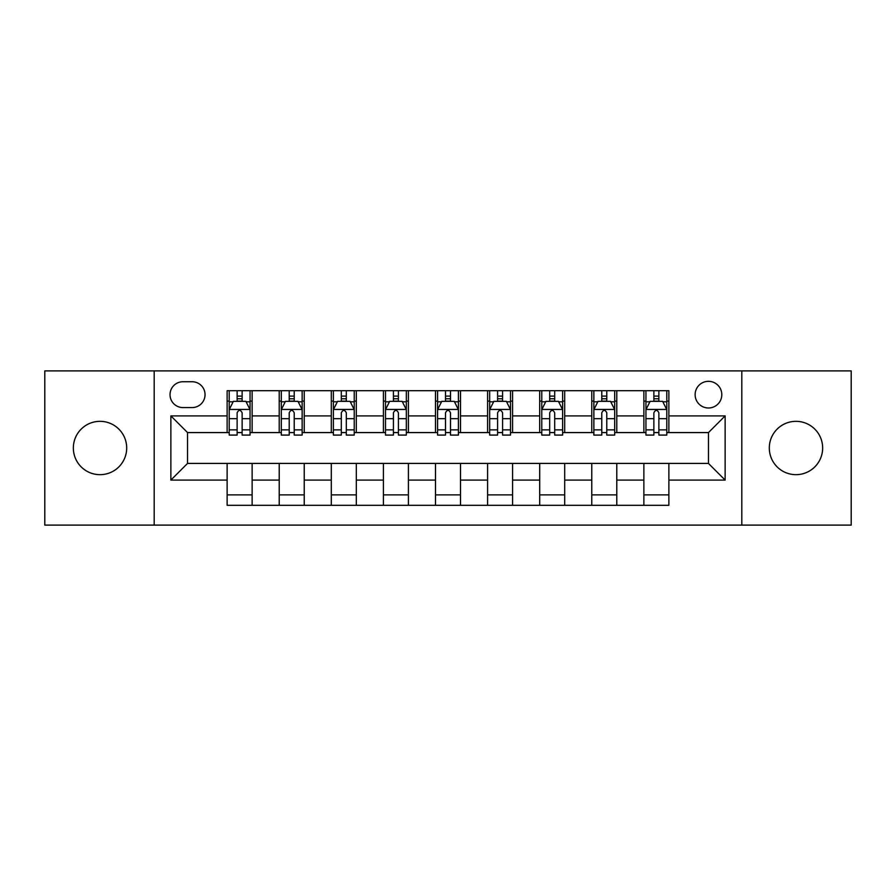 <?xml version="1.0" encoding="UTF-8"?>
<svg xmlns="http://www.w3.org/2000/svg" width="896" height="896" viewBox="0 0 896 896"><rect width="100%" height="100%" fill="white"/><g stroke="black" fill="none" stroke-linecap="round" stroke-linejoin="round"><path stroke-width="1.34" d="M795.984 421.333A26.667 26.667 0 0 0 769.306 448A26.667 26.667 0 0 0 795.984 474.667A26.667 26.667 0 0 0 822.651 448A26.667 26.667 0 0 0 795.984 421.333M100.016 421.333A26.667 26.667 0 0 0 73.349 448A26.667 26.667 0 0 0 100.016 474.667A26.667 26.667 0 0 0 126.694 448A26.667 26.667 0 0 0 100.016 421.333M708.467 381.326A13.339 13.339 0 0 0 695.128 394.654A13.339 13.339 0 0 0 708.467 407.994A13.339 13.339 0 0 0 721.806 394.654A13.339 13.339 0 0 0 708.467 381.326M741.81 525.101L851.2 525.101L851.2 370.899L741.81 370.899L741.81 525.101L154.19 525.101L154.19 370.899L44.8 370.899L44.8 525.101L154.19 525.101M182.952 407.579L192.114 407.579A12.914 12.914 0 0 0 205.038 394.654A12.914 12.914 0 0 0 192.114 381.741L182.952 381.741A12.914 12.914 0 0 0 170.027 394.654A12.914 12.914 0 0 0 182.952 407.579M741.81 370.899L154.19 370.899M227.125 480.088L170.867 480.088L170.867 415.912L227.125 415.912L227.125 432.578L187.533 432.578L187.533 463.422L227.125 463.422L227.125 505.299L668.875 505.299L668.875 463.422L708.467 463.422L708.467 432.578L668.875 432.578L668.875 415.912L725.133 415.912L725.133 480.088L668.875 480.088M668.875 415.912L668.875 390.701L227.125 390.701L227.125 415.912M643.866 390.701L643.866 432.578L645.949 432.578M653.867 432.578L658.874 432.578M666.792 432.578L668.875 432.578M643.866 432.578L614.701 432.578M591.774 390.701L591.774 432.578L593.858 432.578M601.776 432.578L606.782 432.578M591.774 432.578L562.61 432.578M539.683 390.701L539.683 432.578L541.766 432.578M549.685 432.578L554.691 432.578M539.683 432.578L510.507 432.578M487.592 390.701L487.592 432.578L489.675 432.578M497.594 432.578L502.589 432.578M487.592 432.578L458.416 432.578M435.501 390.701L435.501 432.578L437.584 432.578M445.502 432.578L450.498 432.578M435.501 432.578L406.325 432.578M383.41 390.701L383.41 432.578L385.493 432.578M393.411 432.578L398.406 432.578M383.41 432.578L354.234 432.578M331.307 390.701L331.307 432.578L333.39 432.578M341.309 432.578L346.315 432.578M331.307 432.578L302.142 432.578M279.216 390.701L279.216 432.578L281.299 432.578M289.218 432.578L294.224 432.578M279.216 432.578L250.051 432.578M227.125 432.578L229.208 432.578M237.126 432.578L242.133 432.578M227.125 463.422L252.134 463.422L252.134 505.299M668.875 463.422L252.134 463.422M252.134 390.701L252.134 432.578M227.125 401.117L229.208 401.117M237.126 401.117L242.133 401.117M250.051 401.117L252.134 401.117M227.125 494.883L252.134 494.883M279.216 463.422L279.216 505.299M304.226 390.701L304.226 432.578M279.216 401.117L281.299 401.117M289.218 401.117L294.224 401.117M302.142 401.117L304.226 401.117M304.226 463.422L304.226 505.299M279.216 494.883L304.226 494.883M331.307 463.422L331.307 505.299M356.317 463.422L356.317 505.299M331.307 494.883L356.317 494.883M356.317 390.701L356.317 432.578M331.307 401.117L333.39 401.117M341.309 401.117L346.315 401.117M354.234 401.117L356.317 401.117M383.41 463.422L383.41 505.299M408.408 463.422L408.408 505.299M383.41 494.883L408.408 494.883M408.408 390.701L408.408 432.578M383.41 401.117L385.493 401.117M393.411 401.117L398.406 401.117M406.325 401.117L408.408 401.117M435.501 463.422L435.501 505.299M460.499 463.422L460.499 505.299M435.501 494.883L460.499 494.883M460.499 390.701L460.499 432.578M435.501 401.117L437.584 401.117M445.502 401.117L450.498 401.117M458.416 401.117L460.499 401.117M487.592 463.422L487.592 505.299M512.59 463.422L512.59 505.299M487.592 494.883L512.59 494.883M512.59 390.701L512.59 432.578M487.592 401.117L489.675 401.117M497.594 401.117L502.589 401.117M510.507 401.117L512.59 401.117M539.683 463.422L539.683 505.299M564.693 463.422L564.693 505.299M539.683 494.883L564.693 494.883M564.693 390.701L564.693 432.578M539.683 401.117L541.766 401.117M549.685 401.117L554.691 401.117M562.61 401.117L564.693 401.117M591.774 463.422L591.774 505.299M616.784 463.422L616.784 505.299M591.774 494.883L616.784 494.883M616.784 390.701L616.784 432.578M591.774 401.117L593.858 401.117M601.776 401.117L606.782 401.117M614.701 401.117L616.784 401.117M643.866 463.422L643.866 505.299M643.866 494.883L668.875 494.883M643.866 401.117L645.949 401.117M653.867 401.117L658.874 401.117M666.792 401.117L668.875 401.117M187.533 432.578L170.867 415.912M187.533 463.422L170.867 480.088M725.133 415.912L708.467 432.578M725.133 480.088L708.467 463.422M242.133 396.11L237.126 396.11M250.051 429.856L242.133 429.856L242.133 435.086L250.051 435.086L250.051 409.662L245.874 401.33L233.374 401.33L229.208 409.662L229.208 435.086L237.126 435.086L237.126 429.856L229.208 429.856M229.208 409.662L229.208 390.701M250.051 409.662L250.051 390.701M237.126 401.33L237.126 390.701M242.133 390.701L242.133 401.33M242.133 429.856L242.133 412.787C240.464 409.573 238.795 409.573 237.126 412.787L237.126 429.856M294.224 396.11L289.218 396.11M302.142 429.856L294.224 429.856L294.224 435.086L302.142 435.086L302.142 409.662L297.976 401.33L285.466 401.33L281.299 409.662L281.299 435.086L289.218 435.086L289.218 429.856L281.299 429.856M281.299 409.662L281.299 390.701M302.142 409.662L302.142 390.701M289.218 401.33L289.218 390.701M294.224 390.701L294.224 401.33M294.224 429.856L294.224 412.787C292.555 409.573 290.886 409.573 289.218 412.787L289.218 429.856M346.315 396.11L341.309 396.11M354.234 429.856L346.315 429.856L346.315 435.086L354.234 435.086L354.234 409.662L350.067 401.33L337.568 401.33L333.39 409.662L333.39 435.086L341.309 435.086L341.309 429.856L333.39 429.856M333.39 409.662L333.39 390.701M354.234 409.662L354.234 390.701M341.309 401.33L341.309 390.701M346.315 390.701L346.315 401.33M346.315 429.856L346.315 412.787C344.646 409.573 342.978 409.573 341.309 412.787L341.309 429.856M398.406 396.11L393.411 396.11M406.325 429.856L398.406 429.856L398.406 435.086L406.325 435.086L406.325 409.662L402.158 401.33L389.659 401.33L385.493 409.662L385.493 435.086L393.411 435.086L393.411 429.856L385.493 429.856M385.493 409.662L385.493 390.701M406.325 409.662L406.325 390.701M393.411 401.33L393.411 390.701M398.406 390.701L398.406 401.33M398.406 429.856L398.406 412.787C396.738 409.573 395.08 409.573 393.411 412.787L393.411 429.856M450.498 396.11L445.502 396.11M458.416 429.856L450.498 429.856L450.498 435.086L458.416 435.086L458.416 409.662L454.25 401.33L441.75 401.33L437.584 409.662L437.584 435.086L445.502 435.086L445.502 429.856L437.584 429.856M437.584 409.662L437.584 390.701M458.416 409.662L458.416 390.701M445.502 401.33L445.502 390.701M450.498 390.701L450.498 401.33M450.498 429.856L450.498 412.787C448.84 409.573 447.171 409.573 445.502 412.787L445.502 429.856M502.589 396.11L497.594 396.11M510.507 429.856L502.589 429.856L502.589 435.086L510.507 435.086L510.507 409.662L506.341 401.33L493.842 401.33L489.675 409.662L489.675 435.086L497.594 435.086L497.594 429.856L489.675 429.856M489.675 409.662L489.675 390.701M510.507 409.662L510.507 390.701M497.594 401.33L497.594 390.701M502.589 390.701L502.589 401.33M502.589 429.856L502.589 412.787C500.931 409.573 499.262 409.573 497.594 412.787L497.594 429.856M554.691 396.11L549.685 396.11M562.61 429.856L554.691 429.856L554.691 435.086L562.61 435.086L562.61 409.662L558.432 401.33L545.933 401.33L541.766 409.662L541.766 435.086L549.685 435.086L549.685 429.856L541.766 429.856M541.766 409.662L541.766 390.701M562.61 409.662L562.61 390.701M549.685 401.33L549.685 390.701M554.691 390.701L554.691 401.33M554.691 429.856L554.691 412.787C553.022 409.573 551.354 409.573 549.685 412.787L549.685 429.856M606.782 396.11L601.776 396.11M614.701 429.856L606.782 429.856L606.782 435.086L614.701 435.086L614.701 409.662L610.534 401.33L598.024 401.33L593.858 409.662L593.858 435.086L601.776 435.086L601.776 429.856L593.858 429.856M593.858 409.662L593.858 390.701M614.701 409.662L614.701 390.701M601.776 401.33L601.776 390.701M606.782 390.701L606.782 401.33M606.782 429.856L606.782 412.787C605.114 409.573 603.445 409.573 601.776 412.787L601.776 429.856M658.874 396.11L653.867 396.11M666.792 429.856L658.874 429.856L658.874 435.086L666.792 435.086L666.792 409.662L662.626 401.33L650.126 401.33L645.949 409.662L645.949 435.086L653.867 435.086L653.867 429.856L645.949 429.856M645.949 409.662L645.949 390.701M666.792 409.662L666.792 390.701M653.867 401.33L653.867 390.701M658.874 390.701L658.874 401.33M658.874 429.856L658.874 412.787C657.205 409.573 655.536 409.573 653.867 412.787L653.867 429.856M279.216 480.088L252.134 480.088M279.216 415.912L252.134 415.912M331.307 415.912L304.226 415.912M331.307 480.088L304.226 480.088M383.41 415.912L356.317 415.912M383.41 480.088L356.317 480.088M435.501 415.912L408.408 415.912M435.501 480.088L408.408 480.088M487.592 415.912L460.499 415.912M487.592 480.088L460.499 480.088M539.683 415.912L512.59 415.912M539.683 480.088L512.59 480.088M591.774 415.912L564.693 415.912M591.774 480.088L564.693 480.088M643.866 415.912L616.784 415.912M643.866 480.088L616.784 480.088M249.939 409.45L229.309 409.45M229.208 401.822L233.128 401.822M246.131 401.822L250.051 401.822M237.126 418.69L229.208 418.69M250.051 418.69L242.133 418.69M242.133 398.765L237.126 398.765M302.03 409.45L281.411 409.45M281.299 401.822L285.219 401.822M298.222 401.822L302.142 401.822M289.218 418.69L281.299 418.69M302.142 418.69L294.224 418.69M294.224 398.765L289.218 398.765M354.133 409.45L333.502 409.45M333.39 401.822L337.31 401.822M350.314 401.822L354.234 401.822M341.309 418.69L333.39 418.69M354.234 418.69L346.315 418.69M346.315 398.765L341.309 398.765M406.224 409.45L385.594 409.45M385.493 401.822L389.402 401.822M402.405 401.822L406.325 401.822M393.411 418.69L385.493 418.69M406.325 418.69L398.406 418.69M398.406 398.765L393.411 398.765M458.315 409.45L437.685 409.45M437.584 401.822L441.504 401.822M454.496 401.822L458.416 401.822M445.502 418.69L437.584 418.69M458.416 418.69L450.498 418.69M450.498 398.765L445.502 398.765M510.406 409.45L489.776 409.45M489.675 401.822L493.595 401.822M506.598 401.822L510.507 401.822M497.594 418.69L489.675 418.69M510.507 418.69L502.589 418.69M502.589 398.765L497.594 398.765M562.498 409.45L541.867 409.45M541.766 401.822L545.686 401.822M558.69 401.822L562.61 401.822M549.685 418.69L541.766 418.69M562.61 418.69L554.691 418.69M554.691 398.765L549.685 398.765M614.589 409.45L593.97 409.45M593.858 401.822L597.778 401.822M610.781 401.822L614.701 401.822M601.776 418.69L593.858 418.69M614.701 418.69L606.782 418.69M606.782 398.765L601.776 398.765M666.691 409.45L646.061 409.45M645.949 401.822L649.869 401.822M662.872 401.822L666.792 401.822M653.867 418.69L645.949 418.69M666.792 418.69L658.874 418.69M658.874 398.765L653.867 398.765"/></g></svg>
